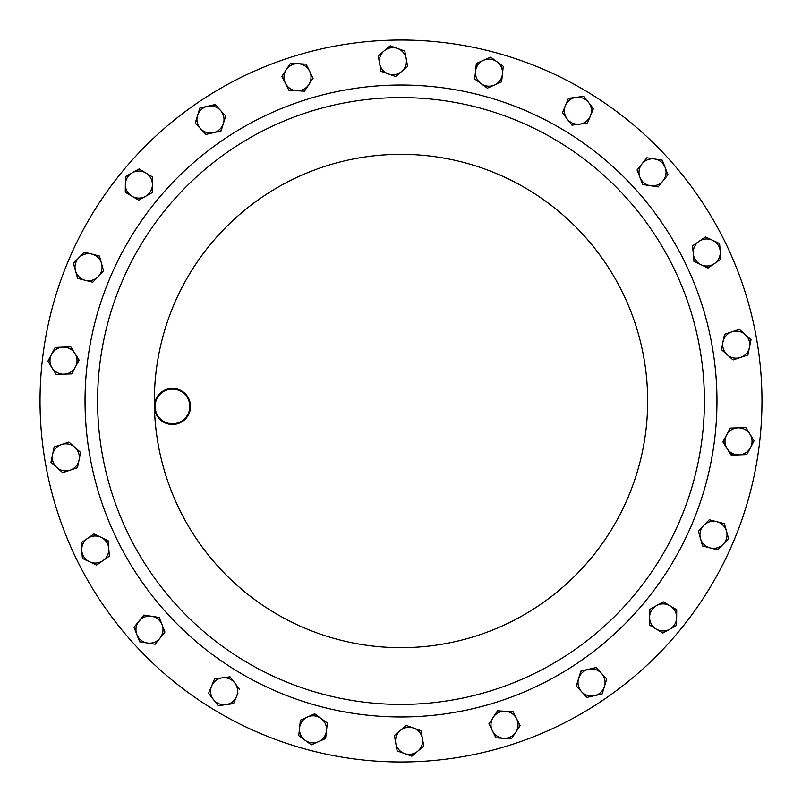 <?xml version="1.0" encoding="UTF-8"?>
<svg xmlns="http://www.w3.org/2000/svg" width="802" height="802" viewBox="0 0 802 802"><rect width="100%" height="100%" fill="white"/><g stroke="black" fill="none" stroke-linecap="round" stroke-linejoin="round"><path stroke-width="1.2" d="M409.591 761.87A360.97 360.97 0 0 1 40.13 409.591A360.97 360.97 0 0 1 392.409 40.13A360.97 360.97 0 0 1 761.87 392.409A360.97 360.97 0 0 1 409.591 761.87M408.218 704.326A303.407 303.407 0 0 1 97.674 408.218A303.407 303.407 0 0 1 393.782 97.674A303.407 303.407 0 0 1 704.326 393.782A303.407 303.407 0 0 1 408.218 704.326A303.407 303.407 0 0 1 97.674 408.218A303.407 303.407 0 0 1 393.782 97.674M172.881 424.489A18.045 18.045 0 0 1 154.405 406.875A18.045 18.045 0 0 1 172.019 388.399A18.045 18.045 0 0 1 190.495 406.012A18.045 18.045 0 0 1 172.881 424.489M172.039 389.12A17.323 17.323 0 0 0 155.127 406.855A17.323 17.323 0 0 0 172.861 423.767A17.323 17.323 0 0 0 189.773 406.033A17.323 17.323 0 0 0 172.039 389.12M702.151 542.212A13.524 13.524 0 0 1 703.795 525.36L698.341 530.954L702.562 545.982L710.131 547.916A13.524 13.524 0 0 1 700.457 538.473M218.365 678.993A13.524 13.524 0 0 1 234.816 683.013L230.054 676.818L214.575 678.863L211.588 686.081A13.524 13.524 0 0 1 222.314 677.84L214.575 678.863L208.6 693.289L213.362 699.484A13.524 13.524 0 0 1 211.588 686.081L208.6 693.289L218.114 705.68L225.853 704.657A13.524 13.524 0 0 1 213.362 699.484M397.652 733.599A13.524 13.524 0 0 1 413.662 728.096L406.313 725.449L394.394 735.544L395.777 743.223A13.524 13.524 0 0 1 400.348 730.502M491.496 721.068A13.524 13.524 0 0 1 505.3 711.274L497.501 710.813L488.909 723.855L492.408 730.833A13.524 13.524 0 0 1 493.21 717.329M304.078 719.183A13.524 13.524 0 0 1 320.99 718.412L314.685 713.81L300.409 720.126L299.577 727.895A13.524 13.524 0 0 1 307.547 716.968L300.409 720.126M404.83 51.087L397.481 48.451A13.524 13.524 0 0 1 406.223 58.777L404.83 51.087L390.133 45.814L378.213 55.899L379.607 63.589A13.524 13.524 0 0 1 397.481 48.451A13.524 13.524 0 0 0 393.441 47.669M583.635 123.007A13.524 13.524 0 0 1 567.184 118.987L571.946 125.182L587.425 123.137L590.412 115.919A13.524 13.524 0 0 1 579.686 124.16L571.946 125.182L569.47 121.964M62.997 347.126A13.524 13.524 0 0 1 75.438 366.985L79.097 360.078L70.807 346.845L55.198 347.416L51.539 354.314A13.524 13.524 0 0 1 62.997 347.126L55.198 347.416L54.907 347.958M52.03 367.827A13.524 13.524 0 0 1 51.539 354.314L47.879 361.211L56.17 374.444L63.98 374.163A13.524 13.524 0 0 1 52.03 367.827L56.17 374.444M71.779 373.882L63.98 374.163A13.524 13.524 0 0 0 75.438 366.985L71.779 373.882L75.438 366.985M145.784 172.941A13.524 13.524 0 0 1 145.513 196.37L152.32 192.54L152.5 176.931L139.067 168.961L132.26 172.791A13.524 13.524 0 0 1 145.784 172.941L139.327 169.122M125.363 184.42A13.524 13.524 0 0 1 132.26 172.791L125.453 176.61L125.272 192.229L131.989 196.209A13.524 13.524 0 0 1 125.363 184.42L125.272 192.229L138.706 200.189L145.513 196.37A13.524 13.524 0 0 1 131.989 196.209L138.706 200.189M502.423 74.105A13.524 13.524 0 0 1 481.01 83.588L487.315 88.19L501.591 81.874L503.255 66.345L496.949 61.744A13.524 13.524 0 0 1 502.423 74.105L503.255 66.345M483.496 60.3A13.524 13.524 0 0 1 496.949 61.744L490.644 57.142L476.358 63.458L475.526 71.228A13.524 13.524 0 0 1 483.496 60.3M474.734 78.676L475.526 71.228A13.524 13.524 0 0 0 481.01 83.588L474.694 78.987L481.01 83.588M503.696 738.281A13.524 13.524 0 0 1 492.408 730.833L495.907 737.82L503.696 738.281L511.496 738.742L515.796 732.216A13.524 13.524 0 0 1 503.696 738.281M516.588 718.722A13.524 13.524 0 0 1 515.796 732.216L520.087 725.7L516.588 718.722A13.524 13.524 0 0 0 505.3 711.274L513.09 711.735L516.588 718.722L513.09 711.735L497.501 710.813L495.185 714.331M404.519 753.549A13.524 13.524 0 0 1 395.777 743.223L397.17 750.913L411.867 756.186L417.832 751.143A13.524 13.524 0 0 1 404.519 753.549L397.17 750.913L394.394 735.544L397.491 732.918M421.01 730.732L422.393 738.411A13.524 13.524 0 0 1 417.832 751.143L423.787 746.101L422.393 738.411A13.524 13.524 0 0 0 413.662 728.096L421.01 730.732L413.662 728.096M714.472 263.577A13.524 13.524 0 0 1 693.269 253.602L693.931 261.392L708.056 268.038L720.878 259.126L720.226 251.347A13.524 13.524 0 0 1 714.472 263.577M712.507 240.239A13.524 13.524 0 0 1 720.226 251.347L719.574 243.567L705.449 236.911L699.033 241.372A13.524 13.524 0 0 1 712.507 240.239M692.617 245.823L699.033 241.372A13.524 13.524 0 0 0 693.269 253.602L692.617 245.823L693.269 253.602M663.053 180.831A13.524 13.524 0 0 1 639.906 177.232L642.723 184.52L658.161 186.916L667.956 174.756L665.139 167.468A13.524 13.524 0 0 1 663.053 180.831M654.602 158.986A13.524 13.524 0 0 1 665.139 167.468L662.312 160.189L646.883 157.783L641.991 163.869A13.524 13.524 0 0 1 654.602 158.986M637.089 169.954L641.991 163.869A13.524 13.524 0 0 0 639.906 177.232L637.089 169.954L639.635 166.786M238.014 692.958L236.58 696.417A13.524 13.524 0 0 1 225.853 704.657L233.593 703.635L236.58 696.417A13.524 13.524 0 0 0 234.816 683.013L239.567 689.209L234.816 683.013M740.487 357.461A13.524 13.524 0 0 1 722.963 341.923L721.399 349.572L733.078 359.928L747.895 354.995L749.459 347.346A13.524 13.524 0 0 1 740.487 357.461L733.078 359.928L730.041 357.241M745.188 334.514A13.524 13.524 0 0 1 749.459 347.346L751.023 339.697L745.188 334.514L739.344 329.331L731.935 331.797A13.524 13.524 0 0 1 745.188 334.514M727.234 354.755L721.399 349.572L724.527 334.274L731.935 331.797A13.524 13.524 0 0 0 722.963 341.923L724.818 334.173M723.153 544.257A13.524 13.524 0 0 1 710.131 547.916L717.7 549.841L723.153 544.257L728.607 538.663L726.492 531.145A13.524 13.524 0 0 1 723.153 544.257M716.808 521.701L709.249 519.776L716.808 521.701A13.524 13.524 0 0 1 726.492 531.145L724.376 523.626L716.808 521.701A13.524 13.524 0 0 0 703.795 525.36L709.249 519.776L703.795 525.36M581.63 691.725A13.524 13.524 0 0 1 588.488 669.319L580.879 671.073L576.307 686.011L586.954 697.429L594.563 695.685A13.524 13.524 0 0 1 581.63 691.725L576.307 686.011L577.5 682.131M604.457 686.462A13.524 13.524 0 0 1 594.563 695.685L602.172 693.931L604.457 686.462L606.743 678.993L601.42 673.279A13.524 13.524 0 0 1 604.457 686.462M601.42 673.279L596.097 667.565L601.42 673.279A13.524 13.524 0 0 0 588.488 669.319L596.097 667.565L588.488 669.319M220.37 110.275A13.524 13.524 0 0 1 213.512 132.681L221.121 130.926L225.693 115.989L215.046 104.571L207.437 106.315A13.524 13.524 0 0 1 220.37 110.275L225.693 115.989L223.407 123.458M197.543 115.538A13.524 13.524 0 0 1 207.437 106.315L199.828 108.069L195.257 123.007L200.58 128.721A13.524 13.524 0 0 1 197.543 115.538M200.58 128.721L205.903 134.435L200.58 128.721A13.524 13.524 0 0 0 213.512 132.681L205.903 134.435L213.512 132.681M91.869 254.084A13.524 13.524 0 0 1 98.205 276.64L103.659 271.046L99.438 256.018L84.3 252.159L78.847 257.743A13.524 13.524 0 0 1 91.869 254.084M75.508 270.855A13.524 13.524 0 0 1 78.847 257.743L73.393 263.337L77.624 278.374L85.192 280.299A13.524 13.524 0 0 1 75.508 270.855M95.699 279.206L92.751 282.224L85.192 280.299A13.524 13.524 0 0 0 98.205 276.64L92.751 282.224L77.624 278.374L73.393 263.337L76.23 260.429M61.513 444.539A13.524 13.524 0 0 1 79.037 460.077L80.601 452.428L68.922 442.072L54.105 447.005L52.541 454.654A13.524 13.524 0 0 1 61.513 444.539L68.922 442.072L74.766 447.245M56.812 467.486A13.524 13.524 0 0 1 52.541 454.654L50.977 462.303L56.812 467.486L62.656 472.669L70.065 470.203A13.524 13.524 0 0 1 56.812 467.486M57.955 445.722L54.105 447.005L50.977 462.303L62.656 472.669L77.473 467.726L70.065 470.203A13.524 13.524 0 0 0 79.037 460.077L77.473 467.726L79.037 460.077M588.638 102.516A13.524 13.524 0 0 1 590.412 115.919L593.4 108.711L583.886 96.32L576.147 97.343A13.524 13.524 0 0 1 588.638 102.516L583.886 96.32L568.407 98.365L565.42 105.583A13.524 13.524 0 0 1 576.147 97.343L568.407 98.365L565.42 105.583A13.524 13.524 0 0 0 567.184 118.987L562.433 112.791L567.184 118.987M138.946 621.169A13.524 13.524 0 0 1 162.094 624.768L159.277 617.48L143.839 615.084L134.044 627.244L136.861 634.532A13.524 13.524 0 0 1 138.946 621.169M147.398 643.014A13.524 13.524 0 0 1 136.861 634.532L139.688 641.811L155.117 644.217L160.009 638.131A13.524 13.524 0 0 1 147.398 643.014L155.117 644.217L164.911 632.046L162.094 624.768L164.911 632.046L160.009 638.131A13.524 13.524 0 0 0 162.094 624.768M87.528 538.423A13.524 13.524 0 0 1 108.731 548.398L108.069 540.608L93.944 533.962L81.122 542.874L81.774 550.653A13.524 13.524 0 0 1 87.528 538.423M89.493 561.761A13.524 13.524 0 0 1 81.774 550.653L82.426 558.433L96.551 565.089L102.967 560.628A13.524 13.524 0 0 1 89.493 561.761L82.426 558.433L82.085 554.393M109.122 556.357L102.967 560.628A13.524 13.524 0 0 0 108.731 548.398L109.383 556.177L108.731 548.398M406.223 58.777A13.524 13.524 0 0 1 388.338 73.904L395.687 76.551L407.606 66.456L406.223 58.777M379.607 63.589A13.524 13.524 0 0 0 388.338 73.904L380.99 71.268L379.607 63.589M309.592 71.167A13.524 13.524 0 0 1 296.7 90.726L304.499 91.187L313.091 78.145L306.093 64.18L298.304 63.719A13.524 13.524 0 0 1 309.592 71.167M286.204 69.784A13.524 13.524 0 0 1 298.304 63.719L290.504 63.258L281.913 76.3L285.412 83.278A13.524 13.524 0 0 1 286.204 69.784M288.77 89.984L285.412 83.278A13.524 13.524 0 0 0 296.7 90.726L288.91 90.265L296.7 90.726M305.051 740.256A13.524 13.524 0 0 1 299.577 727.895L298.745 735.655L311.356 744.857L318.504 741.7A13.524 13.524 0 0 1 305.051 740.256M326.474 730.772L327.306 723.013L326.474 730.772A13.524 13.524 0 0 1 318.504 741.7L325.642 738.542L326.474 730.772A13.524 13.524 0 0 0 320.99 718.412L327.306 723.013L320.99 718.412M656.216 629.059A13.524 13.524 0 0 1 656.487 605.63L649.68 609.46L649.5 625.069L662.933 633.039L669.74 629.209A13.524 13.524 0 0 1 656.216 629.059L662.933 633.039L676.547 625.39L676.637 617.58A13.524 13.524 0 0 1 669.74 629.209L676.547 625.39M659.625 603.876L663.294 601.811L670.011 605.791A13.524 13.524 0 0 1 676.637 617.58L676.728 609.771L670.011 605.791A13.524 13.524 0 0 0 656.487 605.63L663.294 601.811L676.728 609.771M739.003 454.874A13.524 13.524 0 0 1 726.562 435.015L722.903 441.922L731.193 455.155L746.802 454.584L750.461 447.686A13.524 13.524 0 0 1 739.003 454.874M749.97 434.173A13.524 13.524 0 0 1 750.461 447.686L754.121 440.789L745.83 427.556L738.02 427.837A13.524 13.524 0 0 1 749.97 434.173M738.02 427.837A13.524 13.524 0 0 0 726.562 435.015L730.221 428.118L745.83 427.556L754.121 440.789L746.802 454.584L731.033 454.884M565.42 105.583L562.553 112.511M48.21 361.732L47.879 361.211L51.539 354.314M63.98 374.163L56.481 374.434M66.746 346.995L70.807 346.845L78.947 360.359M125.443 177.232L125.453 176.61L132.26 172.791M138.525 169.272L139.067 168.961M149.002 174.856L152.5 176.931L152.45 180.981M152.32 191.919L152.32 192.54M475.526 71.228L476.358 63.458L490.644 57.142L496.949 61.744M491.165 86.486L487.315 88.19L484.037 85.804M502.022 77.834L501.591 81.874L497.882 83.518M515.796 732.216L511.496 738.742L495.907 737.82L488.909 723.855L491.145 720.467M519.947 725.419L517.851 729.088M415.085 753.469L411.576 756.086M422.393 738.411L423.787 746.101L417.832 751.143M403.095 728.176L406.604 725.559M719.574 243.567L720.878 259.126M700.988 264.71L693.931 261.392L693.59 257.342M711.394 265.723L707.775 267.908M641.991 163.869L646.883 157.783L662.312 160.189L667.956 174.756L665.409 177.914M643.344 184.61L642.723 184.52L639.906 177.232M658.352 186.676L650.442 185.713M218.725 705.6L217.923 705.429M233.593 703.635L225.853 704.657M236.58 696.417L233.713 703.344M225.873 677.369L230.244 677.068M731.935 331.797L739.344 329.331L750.963 339.998M748.737 350.865L747.594 355.096M720.447 522.623L724.376 523.626L728.607 538.663L717.7 549.841L702.562 545.982L698.341 530.954L701.179 528.047M603.976 676.026L606.743 678.993L602.172 693.931L586.954 697.429M578.593 678.542L581.179 671.003M195.467 123.237L199.828 108.069L215.257 104.791M222.355 126.896L220.821 130.997M83.869 252.6L88.24 253.161M102.516 266.986L103.659 271.046L98.205 276.64M99.137 255.938L101.543 263.527M77.453 449.631L80.601 452.428L79.789 456.408M593.019 108.21L591.846 112.46M590.412 115.919L587.425 123.137L583.405 123.668M143.849 642.462L139.688 641.811L134.044 627.244L144.149 615.134M151.558 616.287L159.387 617.771M81.774 550.653L81.122 542.874M99.889 562.773L96.551 565.089L92.882 563.355M101.012 537.29L108.1 540.919M384.168 50.857L390.133 45.814L393.952 47.188M401.652 71.498L395.687 76.551M281.913 76.3L290.504 63.258L306.093 64.18L313.091 78.145L308.79 84.671M306.815 87.669L304.499 91.187M311.928 744.607L311.356 744.857L298.745 735.655L299.577 727.895M326.073 734.502L325.642 738.542L318.504 741.7M310.835 715.514L314.935 713.991M649.63 613.67L649.951 609.309M652.998 627.144L649.51 624.758M727.053 448.539L722.903 441.922L726.562 435.015M729.93 428.669L730.221 428.118M393.481 85.122A315.968 315.968 0 0 1 716.878 393.481A315.968 315.968 0 0 1 408.519 716.878A315.968 315.968 0 0 1 85.122 408.519A315.968 315.968 0 0 1 393.481 85.122M154.405 406.875A246.665 246.665 0 0 1 395.125 154.405A246.665 246.665 0 0 1 647.595 395.125A246.665 246.665 0 0 1 406.875 647.595A246.665 246.665 0 0 1 154.405 406.875M319.216 706.201A315.968 315.968 0 0 0 408.519 716.878M706.201 482.784A315.968 315.968 0 0 0 482.784 95.799"/></g></svg>
